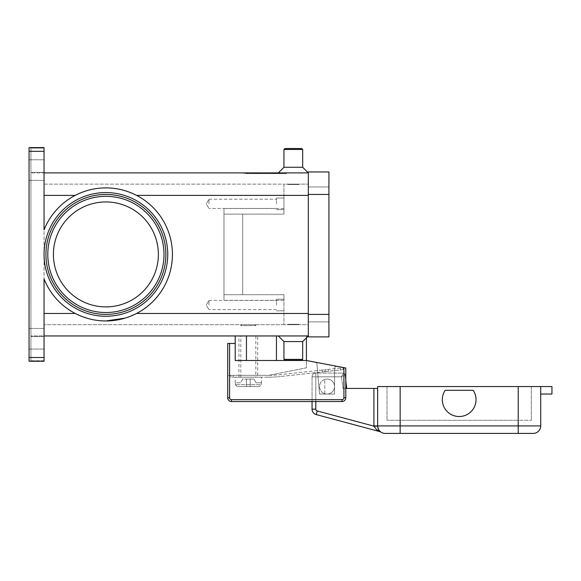 <?xml version="1.0" encoding="UTF-8"?>
<svg xmlns="http://www.w3.org/2000/svg" width="581" height="581" viewBox="0 0 581 581"><rect width="100%" height="100%" fill="white"/><g stroke="black" fill="none" stroke-linecap="round" stroke-linejoin="round"><path stroke-width="0.44" stroke-dasharray="2.9 2.18" d="M44.047 254.42A61.847 61.847 0 0 1 105.895 192.572A61.847 61.847 0 0 1 167.742 254.42A61.847 61.847 0 0 1 105.895 316.267A61.847 61.847 0 0 1 44.047 254.42A61.847 61.847 0 0 1 105.895 192.572A61.847 61.847 0 0 1 167.742 254.42A61.847 61.847 0 0 1 105.895 316.267A61.847 61.847 0 0 1 44.047 254.42A61.847 61.847 0 0 1 105.895 192.572A61.847 61.847 0 0 1 167.742 254.42A61.847 61.847 0 0 1 105.895 316.267A61.847 61.847 0 0 1 44.047 254.42M105.895 314.394A59.974 59.974 0 0 1 45.921 254.42A59.974 59.974 0 0 0 105.895 314.394A59.974 59.974 0 0 0 165.868 254.42A59.974 59.974 0 0 1 105.895 314.394A59.974 59.974 0 0 0 165.868 254.42A59.974 59.974 0 0 0 105.895 194.446A59.974 59.974 0 0 1 165.868 254.42A59.974 59.974 0 0 0 105.895 194.446A59.974 59.974 0 0 0 45.921 254.42A59.974 59.974 0 0 0 105.895 314.394M302.679 167.27L302.679 149.47L301.742 148.533L284.879 148.533L301.742 148.533L284.879 148.533L283.942 149.47L302.679 149.47L283.942 149.47L283.942 167.27L302.679 167.27L283.942 167.27L302.679 167.27L308.308 172.891L308.308 195.383L308.308 172.891L44.047 172.891L44.047 148.097L30.924 148.097L30.924 147.727L30.924 361.113L29.05 361.121L29.05 147.719L30.924 147.727L29.05 147.727L29.05 361.251L44.047 361.251L44.047 360.75L30.924 360.75L30.924 335.949L44.047 335.949L44.047 313.457L75.21 313.457A66.532 66.532 0 0 1 44.047 278.945L44.047 361.251L29.05 361.251L30.924 361.113L30.924 147.727L30.924 172.768L30.924 172.39L44.047 172.39L44.047 229.894A66.532 66.532 0 0 1 172.426 254.42A66.532 66.532 0 0 1 44.047 278.945A66.532 66.532 0 0 0 75.21 313.457C85.037 318.453 95.262 320.952 105.895 320.959C116.52 320.952 126.745 318.453 136.571 313.457L125.206 318.09M308.308 195.383L283.942 195.383L283.942 214.128L283.942 184.141L308.308 184.141L283.942 184.141L283.942 195.383L283.942 184.141L44.047 184.141L44.047 324.706L44.047 184.141L283.942 184.141L283.942 214.128L283.942 195.383L308.308 195.383L308.308 184.141L308.308 335.949L278.321 335.949L308.308 335.949L278.321 335.949L308.308 335.949L308.308 195.383L308.308 313.457L308.308 195.383L136.571 195.383A66.532 66.532 0 0 1 136.571 313.457A66.532 66.532 0 0 0 136.571 195.383C126.745 190.386 116.52 187.888 105.895 187.888C95.262 187.888 85.037 190.386 75.21 195.383A66.532 66.532 0 0 0 44.047 229.894L44.047 172.891L30.924 172.891L44.047 172.891M44.047 147.719L44.047 148.097L44.047 147.719M44.047 170.08L44.047 180.393L44.047 170.08M29.05 357.504L44.047 357.504L44.047 361.251L29.05 361.251L29.05 147.596L44.047 147.596L44.047 229.894A66.532 66.532 0 0 1 75.21 195.383L44.047 195.383M29.05 170.08L29.05 180.393L29.05 170.08M244.114 172.891L286.28 172.891L244.114 172.891L244.114 173.646L265.197 173.646L244.114 173.646M283.942 167.27L278.321 172.891M44.047 172.39L44.047 148.097L30.924 148.097L30.924 172.39L44.047 172.39M44.047 338.759L44.047 349.072L44.047 338.759M29.05 338.759L29.05 349.072L29.05 338.759M30.924 336.079L30.924 336.45L44.047 336.45L44.047 335.949L30.924 336.079M30.924 360.75L30.924 336.45L44.047 336.45L44.047 360.75L30.924 360.75M29.05 147.596L44.047 147.596L29.05 147.596M44.047 357.504L44.047 313.457M105.895 194.446A59.974 59.974 0 0 0 45.921 254.42A59.974 59.974 0 0 1 105.895 194.446M302.679 341.57L283.942 341.57L302.679 341.57L302.679 359.378L301.742 360.314L284.879 360.314L283.942 359.378L283.942 341.57L302.679 341.57L308.308 335.949L44.047 335.949M276.447 335.949L235.211 335.949L276.447 335.949L276.447 360.503L255.241 360.503L306.434 360.503L306.434 335.949L276.447 335.949L306.434 335.949L306.434 337.822M283.942 341.57L278.321 335.949M283.942 359.378L302.679 359.378M284.879 360.314L301.742 360.314L284.879 360.314M158.366 254.42A52.479 52.479 0 0 0 105.895 201.941A52.479 52.479 0 0 0 53.416 254.42A52.479 52.479 0 0 0 105.895 306.899A52.479 52.479 0 0 0 158.366 254.42A52.479 52.479 0 0 1 105.895 306.899A52.479 52.479 0 0 1 53.416 254.42A52.479 52.479 0 0 1 105.895 201.941A52.479 52.479 0 0 1 158.366 254.42A52.479 52.479 0 0 0 105.895 201.941A52.479 52.479 0 0 0 53.416 254.42A52.479 52.479 0 0 0 105.895 306.899A52.479 52.479 0 0 0 158.366 254.42M283.942 149.47L302.679 149.47M286.28 173.646L265.197 173.646L286.28 173.646L286.28 172.891M265.197 172.891L265.197 173.646L245.734 173.646L284.661 173.646L265.197 173.646L265.197 172.891L265.197 173.646L265.197 172.891L245.734 172.891L265.197 172.891M284.661 172.891L284.661 173.646M255.473 172.891L276.331 172.891L254.064 172.891L255.473 172.891L255.473 173.646L254.064 173.646L276.331 173.646L255.473 173.646M271.523 172.891L257.47 172.891L271.523 172.891L271.523 173.646L272.925 173.646L257.47 173.646L273.833 173.646L250.818 173.646L279.577 173.646L258.879 173.646L271.523 173.646L271.523 172.891M255.633 172.891L276.171 172.891L247.579 172.891L255.633 172.891L255.633 173.646L247.579 173.646L274.762 173.646L255.633 173.646M273.833 172.891L250.818 172.891L273.833 172.891L273.833 173.646L273.833 172.891M268.008 172.891L268.008 173.646M272.801 172.891L272.801 173.646M256.446 172.891L256.446 173.646M245.734 172.891L245.734 173.646M258.879 173.646L257.47 173.646L258.879 173.646L258.879 172.891L258.879 173.646M272.496 172.891L272.496 173.646M266.606 172.891L266.606 173.646L266.606 172.891M263.796 172.891L263.796 173.646L263.796 172.891M257.906 172.891L257.906 173.646M283.942 324.706L44.047 324.706L283.942 324.706L283.942 294.72L283.942 324.706L308.308 324.706L308.308 313.457L308.308 324.706L283.942 324.706L283.942 294.72L223.968 294.72L223.968 300.341L223.968 208.506L223.968 214.128L242.705 214.128L242.705 294.72L283.942 294.72L223.968 294.72L223.968 208.506L223.968 300.341L223.968 294.72L242.705 294.72L242.705 214.128L283.942 214.128L223.968 214.128L223.968 294.72L283.942 294.72L283.942 300.341L223.968 300.341L283.942 300.341L283.942 324.706M283.942 214.128L223.968 214.128L283.942 214.128M308.308 314.394L308.308 186.951L308.308 336.886L328.919 336.886L328.919 171.954L308.308 171.954L308.308 314.394L328.919 314.394M308.308 321.896L328.919 321.896L308.308 321.896M308.308 186.951L328.919 186.951L308.308 186.951M283.942 305.025L283.942 299.215L283.942 305.025M276.447 305.025L276.447 299.215L276.447 305.025M287.689 324.706L298.932 324.706L287.689 324.706L298.932 324.706L287.689 324.706L287.689 324.329L298.932 324.329L298.932 324.706L298.932 324.329L287.689 324.329L298.932 324.329L287.689 324.329L287.689 324.706M255.829 324.706L240.832 324.706L255.829 324.706L255.829 325.643L240.832 325.643L240.832 324.706M241.769 324.706L240.832 325.643L255.829 325.643L254.892 324.706L241.769 324.706L254.892 324.706M287.689 184.141L298.932 184.141L287.689 184.141L298.932 184.141L287.689 184.141L287.689 184.511L298.932 184.511L298.932 184.141L298.932 184.511L287.689 184.511L298.932 184.511L287.689 184.511L287.689 184.141M283.942 203.822L283.942 198.012L283.942 203.822M276.447 203.822L276.447 198.012L276.447 203.822M208.971 203.822L208.971 199.21L208.971 203.822M208.971 305.025L208.971 300.413L208.971 305.025M235.211 335.949L235.211 343.444L229.589 343.444L229.589 397.796A1.874 1.874 0 0 0 231.463 399.67L342.042 399.67A1.874 1.874 0 0 0 343.916 397.796L343.916 367.642L306.434 360.503L276.447 360.503M255.241 360.503L246.453 360.503L246.453 335.949L246.453 360.503L255.241 360.503M235.211 343.444L235.211 360.503L306.434 360.503L345.789 367.998L345.789 397.796A3.747 3.747 0 0 1 342.042 401.544L231.463 401.544A3.747 3.747 0 0 1 227.716 397.796L227.716 343.444L229.589 343.444M246.453 335.949L246.453 360.503M227.716 375.304L227.716 397.796L227.716 375.304L268.945 375.304L306.434 367.809L306.434 360.67L315.41 362.384A1.874 1.874 0 0 1 316.928 364.062L319.55 394.049L334.547 394.049L334.547 368.289A1.874 1.874 0 0 1 336.769 366.451L345.789 367.998L345.789 397.796L345.789 367.998L336.769 366.451A1.874 1.874 0 0 0 334.547 368.289L334.547 394.049L319.55 394.049L316.928 364.062A1.874 1.874 0 0 0 315.41 362.384L306.434 360.503L306.434 367.809L268.945 375.304L227.716 375.304M231.463 399.67L231.463 401.544A3.747 3.747 0 0 1 227.716 397.796A3.747 3.747 0 0 0 231.463 401.544L342.042 401.544A3.747 3.747 0 0 0 345.789 397.796A3.747 3.747 0 0 1 342.042 401.544L312.055 401.544L312.055 376.808A3.747 3.747 0 0 1 315.803 373.06L343.182 373.06A1.874 1.874 0 0 1 345.041 374.701L341.519 376.808L342.696 374.157L341.519 376.808L345.041 374.701L345.789 380.809L345.041 374.701A1.874 1.874 0 0 0 343.182 373.06L342.696 374.157L343.182 373.06L315.803 373.06A3.747 3.747 0 0 0 312.055 376.808L315.803 376.808L315.803 409.14A1.874 1.874 0 0 0 317.19 410.949L373.903 426.149L377.65 426.069L379.843 431.211A7.495 7.495 0 0 0 385.145 433.404L518.216 433.404L518.216 425.909L540.708 425.909A7.495 7.495 0 0 1 538.507 431.211A7.495 7.495 0 0 0 540.708 425.909L540.708 386.554L540.708 394.049L540.708 386.554L551.95 386.554L551.95 394.049L540.708 394.049M343.916 367.642L336.769 366.451A1.874 1.874 0 0 0 334.547 368.289L334.547 394.049L319.55 394.049L316.928 364.062A1.874 1.874 0 0 0 315.41 362.384L306.434 360.67L315.41 362.384A1.874 1.874 0 0 1 316.928 364.062L319.55 394.049L334.547 394.049L334.547 368.289A1.874 1.874 0 0 1 336.769 366.451L306.434 360.503M268.945 375.304L230.715 375.304L268.945 375.304M268.959 375.304A111.516 111.516 0 0 0 280.34 374.643A111.516 111.516 0 0 1 268.959 375.304M231.485 377.178L233.337 377.178L230.715 377.178L230.715 375.304L230.715 377.178L231.485 377.178M340.451 368.063L326.478 369.589L340.451 368.063L340.662 369.923L342.5 369.719L326.682 371.455L340.662 369.923L340.451 368.063M325.585 369.69L326.478 369.589L324.699 369.785L325.585 369.69L325.788 371.549L324.902 371.651L326.682 371.455L325.788 371.549L325.585 369.69M323.806 369.886L322.135 370.068L323.806 369.886M322.135 370.068L280.34 374.643L322.135 370.068L322.339 371.927L324.016 371.746L280.543 376.51L322.339 371.927L322.135 370.068M343.066 367.773L342.296 367.86L343.066 367.773L343.269 369.639L343.066 367.773M324.902 371.651L324.016 371.746L324.902 371.651L324.699 369.785L324.902 371.651M268.197 377.178A113.389 113.389 0 0 0 280.543 376.51A113.389 113.389 0 0 1 268.197 377.178L233.337 377.178L268.197 377.178M261.45 377.178L235.211 377.178L261.45 377.178L261.45 382.806M235.211 382.806L235.211 377.178M235.349 382.806L235.349 384.68L237.244 386.554L250.208 386.554L250.208 379.059L246.453 379.059L246.453 386.554L246.453 379.059L246.453 386.554L237.244 386.554L235.349 384.68L235.349 382.806L240.541 382.806L242.705 379.059L246.453 379.059L242.705 379.059L240.541 382.806L235.349 382.806M261.312 384.68L261.312 382.806L261.312 384.68L259.416 386.554L261.312 384.68L235.349 384.68L261.312 384.68M250.208 386.554L250.208 379.059L253.955 379.059L256.119 382.806L261.312 382.806L256.119 382.806L253.955 379.059L250.208 379.059L250.208 386.554L259.416 386.554L246.453 386.554L246.453 379.059L250.208 379.059L250.208 386.554M237.244 386.554L259.416 386.554L237.244 386.554M342.5 369.719L343.269 369.639L342.5 369.719M238.958 377.178L238.958 335.949L257.703 335.949L257.703 377.178L238.958 377.178L257.703 377.178M255.829 335.949L255.829 377.178L240.832 377.178L240.832 335.949L255.829 335.949L240.832 335.949M240.832 377.178L255.829 377.178M257.703 335.949L238.958 335.949M329.296 379.4A7.495 7.495 0 0 1 334.198 388.798A7.495 7.495 0 0 1 324.801 393.707A7.495 7.495 0 0 0 334.547 386.554A7.495 7.495 0 0 0 324.801 379.4A7.495 7.495 0 0 0 324.801 393.707A7.495 7.495 0 0 1 324.801 379.4A7.495 7.495 0 0 1 334.547 386.554A7.495 7.495 0 0 1 324.801 393.707A7.495 7.495 0 0 0 334.198 388.798A7.495 7.495 0 0 0 324.801 379.4A7.495 7.495 0 0 1 329.296 379.4M317.19 410.949L316.224 414.573L379.836 431.618L376.466 429.577L373.903 426.149A11.242 11.242 0 0 1 373.903 425.909L373.903 388.428L345.789 388.428M345.615 388.428L342.95 388.428L345.615 388.428M379.836 431.618A3.747 3.747 0 0 1 380.962 432.126L379.843 431.211A7.495 7.495 0 0 0 385.145 433.404M379.945 431.305L379.843 431.211A7.495 7.495 0 0 1 377.65 425.909L377.65 388.428L377.65 425.909A7.495 7.495 0 0 0 377.65 426.069A7.495 7.495 0 0 1 377.65 425.909A7.495 7.495 0 0 0 379.843 431.211M379.146 430.405L377.65 426.069A7.495 7.495 0 0 1 377.65 425.909L400.142 425.909L400.142 433.404M373.903 388.428L377.65 388.428M533.205 433.404L518.216 433.404M473.203 390.301A16.871 16.871 0 0 1 449.803 413.694A16.871 16.871 0 0 1 445.155 390.301L473.203 390.301L445.155 390.301A16.871 16.871 0 0 0 449.803 413.694A16.871 16.871 0 0 0 473.203 390.301A16.871 16.871 0 0 1 449.803 413.694A16.871 16.871 0 0 1 445.155 390.301L473.203 390.301M316.224 414.573A5.621 5.621 0 0 1 312.055 409.14L312.055 376.808A3.747 3.747 0 0 1 315.803 373.06L315.803 376.808L315.803 373.06M540.708 386.554L377.65 386.554L377.65 425.909L373.903 425.909M518.216 386.554L518.216 420.288L531.332 420.288L518.216 420.288L518.216 386.554L387.019 386.554L531.332 386.554L518.216 386.554L518.216 425.909L400.142 425.909L400.142 386.554L400.142 420.288L387.019 420.288L518.216 420.288L400.142 420.288L400.142 386.554M387.019 386.554L387.019 420.288L387.019 386.554M531.332 386.554L531.332 420.288L531.332 386.554M324.801 393.707L324.801 379.4L324.801 393.707M44.047 151.343L29.05 151.343M163.995 254.42A58.1 58.1 0 0 0 105.895 196.32A58.1 58.1 0 0 0 47.795 254.42A58.1 58.1 0 0 0 105.895 312.52A58.1 58.1 0 0 0 163.995 254.42M136.571 313.457L308.308 313.457M278.168 172.891L278.168 173.646L278.168 172.891M278.996 172.891L278.996 173.646L278.996 172.891M252.227 172.891L252.227 173.646L252.227 172.891M274.762 172.891L274.762 173.646L274.762 172.891M250.2 172.891L250.2 173.646M247.767 172.891L247.767 173.646M254.413 172.891L254.413 173.646M276.142 172.891L276.142 173.646L276.171 172.891M274.929 172.891L274.929 173.646M271.276 172.891L271.276 173.646M268.843 172.891L268.843 173.646M261.552 172.891L261.552 173.646M259.119 172.891L259.119 173.646M254.253 172.891L254.253 173.646M283.942 208.506L223.968 208.506L283.942 208.506M308.308 194.446L328.919 194.446M342.042 399.67L342.042 401.544M227.716 397.796L229.589 397.796M343.916 397.796L345.789 397.796M233.337 377.178L233.337 375.304L233.337 377.178M328.359 371.274L328.149 369.407L328.359 371.274M341.519 376.808L315.803 376.808L341.519 376.808L342.95 388.428L341.519 376.808M312.055 409.14L315.803 409.14M315.803 401.544L315.803 376.808L312.055 376.808M44.047 180.393L29.05 180.393L44.047 180.393M29.05 159.775L44.047 159.775L29.05 159.775M44.047 349.072L29.05 349.072L44.047 349.072M29.05 328.454L44.047 328.454L29.05 328.454M257.47 173.646L257.47 172.891L257.47 173.646M279.577 173.646L279.577 172.891L279.577 173.646M250.818 173.646L250.818 172.891M247.579 173.646L247.579 172.891M272.925 173.646L272.925 172.891M276.331 173.646L276.331 172.891M268.654 173.646L268.654 172.891M261.74 173.646L261.74 172.891M254.064 173.646L254.064 172.891M276.447 299.215L283.942 299.215L276.447 299.215M276.447 198.012L283.942 198.012L276.447 198.012M283.942 209.632L276.447 209.632L283.942 209.632M208.971 199.21L276.447 199.21L208.971 199.21L206.204 203.822L208.971 208.426L206.204 203.822L208.971 199.21M276.447 208.426L208.971 208.426L276.447 208.426M283.942 310.835L276.447 310.835L283.942 310.835M208.971 300.413L276.447 300.413L208.971 300.413L206.204 305.025L208.971 309.637L206.204 305.025L208.971 300.413M276.447 309.637L208.971 309.637L276.447 309.637"/><path stroke-width="0.87" d="M165.868 254.42A59.974 59.974 0 0 1 105.895 314.394A59.974 59.974 0 0 1 45.921 254.42A59.974 59.974 0 0 1 105.895 194.446A59.974 59.974 0 0 1 165.868 254.42M29.05 357.504L29.05 151.343L44.047 151.343L44.047 229.894A66.532 66.532 0 0 1 172.426 254.42A66.532 66.532 0 0 1 44.047 278.945L44.047 357.504L29.05 357.504L29.05 361.251L44.047 361.251L44.047 357.504M125.206 318.09L105.895 320.959C95.262 320.952 85.037 318.453 75.21 313.457L44.047 313.457M44.047 195.383L75.21 195.383C85.037 190.386 95.262 187.888 105.895 187.888C116.52 187.888 126.745 190.386 136.571 195.383L308.308 195.383M44.047 151.343L44.047 147.596L29.05 147.596L29.05 151.343M302.679 149.47L283.942 149.47L284.879 148.533L301.742 148.533L302.679 149.47L302.679 167.27L308.308 172.891L44.047 172.891M283.942 149.47L283.942 167.27L278.321 172.891M302.679 341.57L302.679 359.378L283.942 359.378L283.942 341.57L302.679 341.57L308.308 335.949L44.047 335.949M283.942 341.57L278.321 335.949M302.679 359.378L301.742 360.314L284.879 360.314L283.942 359.378M158.366 254.42A52.479 52.479 0 0 0 105.895 201.941A52.479 52.479 0 0 0 53.416 254.42A52.479 52.479 0 0 0 105.895 306.899A52.479 52.479 0 0 0 158.366 254.42M302.679 167.27L283.942 167.27M308.308 194.446L308.308 336.886L328.919 336.886L328.919 171.954L308.308 171.954L308.308 194.446L328.919 194.446M306.434 337.822L306.434 360.503L343.916 367.642L343.916 397.796A1.874 1.874 0 0 1 342.042 399.67L231.463 399.67A1.874 1.874 0 0 1 229.589 397.796L229.589 343.444L235.211 343.444L235.211 335.949M306.434 360.503L235.211 360.503L235.211 343.444M229.589 343.444L227.716 343.444L227.716 397.796A3.747 3.747 0 0 0 231.463 401.544L342.042 401.544A3.747 3.747 0 0 0 345.789 397.796L345.789 367.998L343.916 367.642M246.453 360.503L246.453 335.949M377.65 388.428L373.903 388.428L373.903 425.909A11.242 11.242 0 0 0 373.903 426.149L317.19 410.949A1.874 1.874 0 0 1 315.803 409.14L312.055 409.14L312.055 401.544L231.463 401.544L231.463 399.67M540.708 394.049L551.95 394.049L551.95 386.554L377.65 386.554L377.65 425.909A7.495 7.495 0 0 0 379.843 431.211L380.962 432.126A3.747 3.747 0 0 0 379.836 431.618L376.466 429.577L373.903 426.149L377.65 426.069M373.903 425.909L377.65 425.909A7.495 7.495 0 0 0 379.843 431.211L379.959 431.291M317.19 410.949L316.224 414.573A5.621 5.621 0 0 1 312.055 409.14A5.621 5.621 0 0 0 316.224 414.573L379.836 431.618M345.789 388.428L373.903 388.428M385.145 433.404A7.495 7.495 0 0 1 379.843 431.211A7.495 7.495 0 0 0 385.145 433.404L533.205 433.404A7.495 7.495 0 0 0 540.708 425.909L400.142 425.909L400.142 433.404M533.205 433.404A7.495 7.495 0 0 0 538.507 431.211A7.495 7.495 0 0 1 533.205 433.404M473.203 390.301A16.871 16.871 0 0 1 449.803 413.694A16.871 16.871 0 0 1 445.155 390.301L473.203 390.301M345.789 380.809L346.726 388.428L345.789 380.809M540.708 386.554L540.708 425.909M163.995 254.42A58.1 58.1 0 0 0 105.895 196.32A58.1 58.1 0 0 0 47.795 254.42A58.1 58.1 0 0 0 105.895 312.52A58.1 58.1 0 0 0 163.995 254.42M44.047 254.42A61.847 61.847 0 0 0 105.895 316.267A61.847 61.847 0 0 0 167.742 254.42A61.847 61.847 0 0 0 105.895 192.572A61.847 61.847 0 0 0 44.047 254.42M276.447 360.503L276.447 335.949M308.308 313.457L136.571 313.457M308.308 314.394L328.919 314.394M227.716 397.796L229.589 397.796M343.916 397.796L345.789 397.796A3.747 3.747 0 0 1 342.042 401.544L342.042 399.67M315.803 409.14L315.803 401.544M400.142 386.554L400.142 425.909L377.65 425.909M518.216 433.404L518.216 386.554"/></g></svg>
